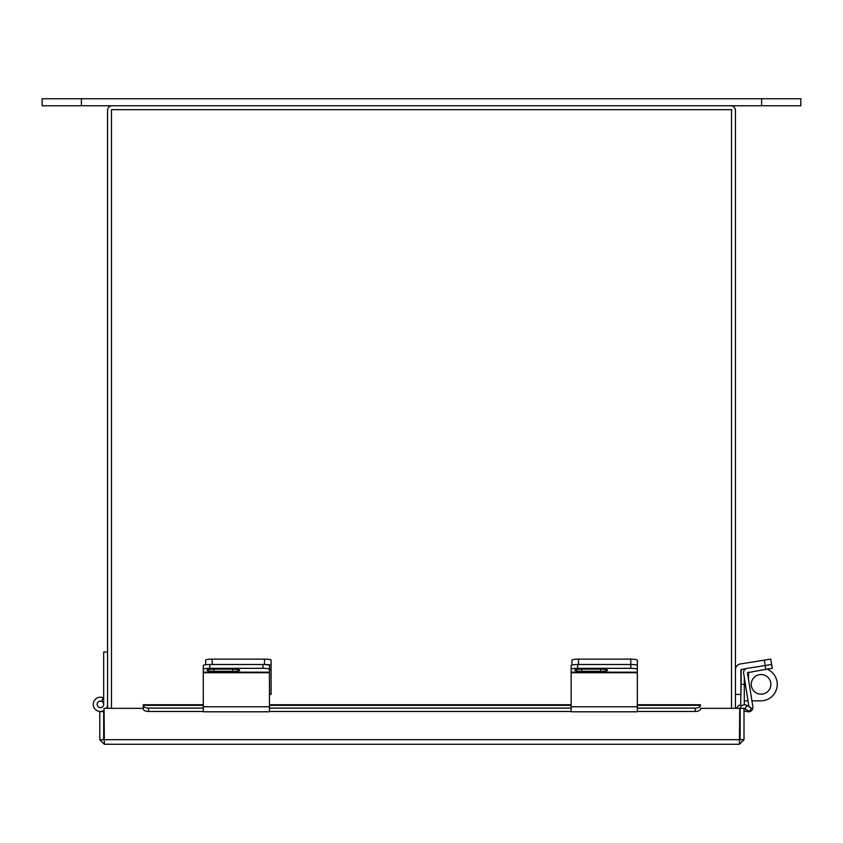 <?xml version="1.0" encoding="UTF-8"?>
<svg xmlns="http://www.w3.org/2000/svg" width="843" height="843" viewBox="0 0 843 843"><rect width="100%" height="100%" fill="white"/><g stroke="black" fill="none" stroke-linecap="round" stroke-linejoin="round"><path stroke-width="1.26" d="M81.392 105.775L81.392 98.736L42.15 98.736L42.15 105.775L730.86 105.775A4.584 4.584 0 0 1 735.444 110.359L735.444 708.32M107.556 708.32L107.556 110.359A4.584 4.584 0 0 1 112.14 105.775M103.678 704.358A3.267 3.267 0 0 0 97.251 703.536A3.267 3.267 0 0 0 99.99 707.604A3.267 3.267 0 0 0 103.678 704.358L103.678 652.039L107.556 652.039M101.634 701.323L103.088 697.741A7.144 7.144 0 0 0 93.288 704.896A7.144 7.144 0 0 0 104.058 710.501M106.355 708.32A7.144 7.144 0 0 0 107.556 704.358M100.412 707.625A3.267 3.267 0 0 0 101.982 707.224M103.678 698.699A6.544 6.544 0 0 0 102.867 698.299M106.956 708.32L106.956 707.224M700.47 709.132L700.491 708.32L739.732 708.32L739.427 744.264L104.363 744.264L99.78 739.68L103.678 739.68L103.678 710.712M104.363 744.264L104.058 708.32L143.299 708.32L143.321 709.132M700.491 708.668L700.491 708.858A5.237 2.613 180 0 1 695.264 711.471L695.264 708.088A5.237 2.613 0 0 0 700.491 705.475M739.427 744.264L744.011 739.68L744.011 708.32L740.112 708.32L740.112 739.68L739.427 740.354M744.011 739.68L740.112 739.68M103.678 739.68L104.363 740.354M99.78 739.68L99.78 711.566L103.678 711.566M740.186 708.32A4.384 4.384 0 0 1 746.677 705.338L751.44 708.088L749.48 711.471L744.717 708.731L744.011 709.132M143.299 705.475A5.237 2.613 0 0 0 148.526 708.088L148.526 711.471A5.237 2.613 180 0 1 143.299 708.858L143.299 704.759L203.268 704.759M148.526 708.088L203.268 708.088M269.465 708.088L571.143 708.088M637.34 708.088L695.264 708.088M148.526 711.471L203.268 711.471M269.465 711.471L571.143 711.471M637.34 711.471L695.264 711.471M637.34 669.774L637.34 672.187L571.143 672.187L571.143 706.771L637.34 706.771L637.34 672.187M637.34 660.143L637.34 665.517A6.544 1.022 180 0 0 630.796 664.495A6.544 1.022 -0 0 1 637.34 665.517L637.34 669.342A6.544 1.022 180 0 0 630.796 668.32L630.796 659.121A6.544 1.022 -0 0 1 637.34 660.143M571.933 665.032L571.933 660.143A6.544 1.022 -0 0 1 578.477 659.121L630.796 659.121M578.477 659.121L578.477 664.495L630.796 664.495L577.687 664.495L577.687 668.32L630.796 668.32M571.143 672.187L571.143 665.517A6.544 1.022 -0 0 1 577.687 664.495M600.637 671.334A6.934 1.085 180 0 0 607.571 670.259A6.934 1.085 180 0 0 600.637 669.173L581.796 669.173A6.934 1.085 180 0 0 574.863 670.259A6.934 1.085 180 0 0 581.796 671.334L600.637 671.334L600.637 669.173M577.687 668.32A6.544 1.022 180 0 0 571.143 669.342M637.34 706.771L637.34 711.798L571.143 711.798L571.143 706.771M269.465 694.421L271.067 694.421L271.067 669.31L269.465 669.31M205.66 664.727L205.66 660.143A6.544 1.022 0 0 1 212.204 659.121L264.523 659.121A6.544 1.022 0 0 1 271.067 660.143L271.067 669.31M271.067 665.517A6.544 1.022 180 0 0 264.523 664.495L264.523 659.121M212.204 659.121L212.204 664.495L264.523 664.495M203.268 672.725L203.268 706.771L269.465 706.771L269.465 672.187L203.268 672.187L203.268 672.725L269.465 672.725M203.268 672.187L203.268 665.517A6.544 1.022 0 0 1 209.812 664.495L262.921 664.495A6.544 1.022 0 0 1 269.465 665.517L269.465 672.187M232.763 671.334A6.934 1.085 180 0 0 239.697 670.259A6.934 1.085 180 0 0 232.763 669.173L213.922 669.173A6.934 1.085 180 0 0 206.988 670.259A6.934 1.085 180 0 0 213.922 671.334L232.763 671.334L232.763 669.173M269.465 669.342A6.544 1.022 180 0 0 262.921 668.32L262.921 664.495M209.812 664.495L209.812 668.32L262.921 668.32M209.812 668.32A6.544 1.022 180 0 0 203.268 669.342M269.465 706.771L269.465 711.798L203.268 711.798L203.268 706.771M731.534 708.32L731.534 109.674L111.466 109.674L111.466 708.32M751.25 684.368A9.81 9.81 0 0 0 761.06 694.179A9.81 9.81 0 0 0 770.871 684.368A9.81 9.81 0 0 0 761.06 674.558A9.81 9.81 0 0 0 751.25 684.368M744.295 668.826L744.295 670.28M744.295 677.435L744.295 704.516A3.667 3.667 0 0 1 744.285 704.759M744.295 684.368L741.155 684.368L740.628 705.043A3.667 3.667 0 0 0 736.993 708.32M741.155 684.368L741.155 669.353M744.295 700.849L748.004 700.849M760.776 700.849A16.481 16.481 0 0 0 777.257 684.368A16.481 16.481 0 0 1 760.776 700.849L751.924 700.849M777.257 684.368A16.481 16.481 0 0 0 767.077 669.142M730.86 105.775L800.85 105.775L800.85 98.736L800.85 105.775M81.392 98.736L800.85 98.736M748.921 706.634L743.642 673.325A4.341 4.341 0 0 1 747.256 668.362L740.892 669.774L740.892 694.421L735.444 694.421M747.256 668.362L765.181 665.517L764.338 660.143L740.428 663.936A5.912 5.912 0 0 0 735.444 669.774M764.338 660.143L770.797 659.121L772.251 668.32L765.792 669.342L765.181 665.517L771.64 664.495M765.792 669.342L747.467 672.725L752.862 706.771A4.341 4.341 0 0 1 747.593 711.682L744.011 710.86M739.732 739.68L104.058 739.68M744.949 708.858L746.909 705.475M143.299 705.338L203.268 705.338M269.465 705.338L571.143 705.338M637.34 705.338L700.491 705.338M571.143 672.725L637.34 672.725M581.796 669.173L581.796 671.334M269.465 669.774L271.067 669.774M213.922 669.173L213.922 671.334M748.479 679.121L748.479 672.092M761.608 105.775L761.608 98.736M700.491 704.759L637.34 704.759M571.143 704.759L269.465 704.759M637.34 711.798L571.143 711.798M269.465 711.798L203.268 711.798"/></g></svg>
